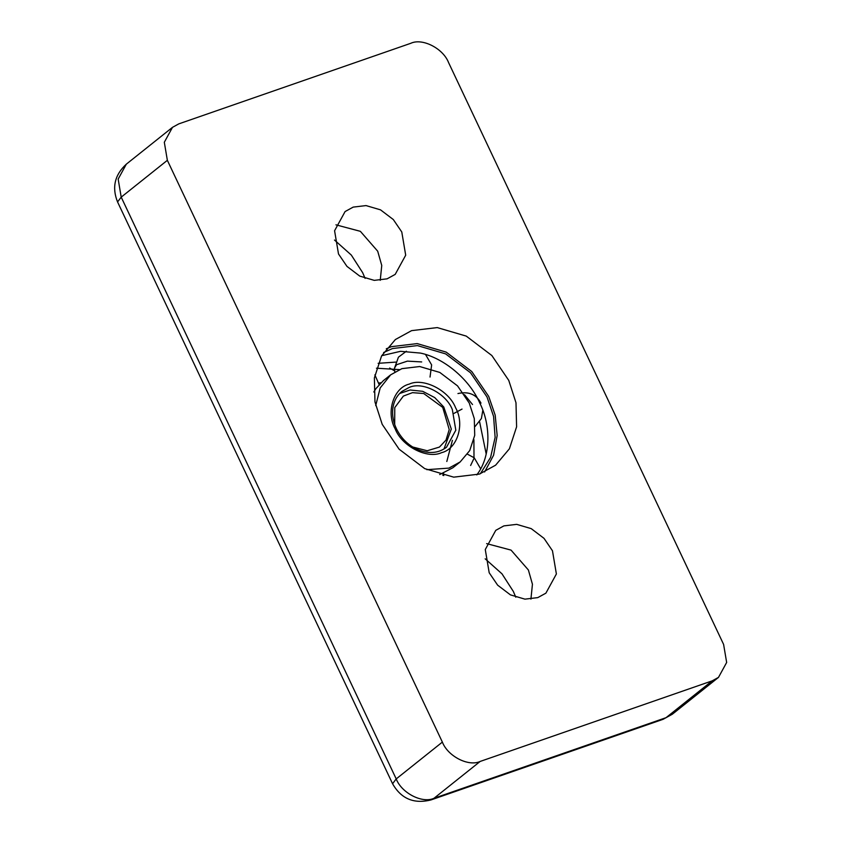 <?xml version="1.0" encoding="UTF-8"?>
<svg xmlns="http://www.w3.org/2000/svg" width="842" height="842" viewBox="0 0 842 842"><rect width="100%" height="100%" fill="white"/><g stroke="black" fill="none" stroke-linecap="round" stroke-linejoin="round"><path stroke-width="1.26" d="M410.801 43.289C422.389 37.816 443.176 48.447 448.597 62.634L723.604 644.414L726.657 662.465L718.489 677.389L712.185 680.852L480.161 761.442C468.573 766.925 447.786 756.284 442.366 742.097L167.358 160.317L164.316 142.266L172.484 127.342L178.788 123.879L410.801 43.289M515.778 597.178L513.357 591.473L502 573.844L485.171 558.814M365.091 278.386L362.67 272.692L351.314 255.063L334.485 240.033M411.58 330.643L437.251 327.591L466.257 336.105L491.844 355.524L508.757 380.384L515.988 402.75L516.599 426.81L509.41 448.775L495.612 465.184L479.393 474.088L453.712 477.151L424.715 468.626L399.129 449.207L382.205 424.347L374.974 401.981L374.374 377.932L381.563 355.955L395.361 339.547L411.58 330.643M353.187 207.111L366.028 205.585L380.521 209.847L393.319 219.552L401.781 231.982L405.697 255.2L395.203 274.387L387.088 278.839L374.258 280.365L359.755 276.102L346.967 266.398L338.505 253.968L334.579 230.75L345.083 211.563L353.187 207.111M503.874 525.892L516.714 524.366L531.218 528.629L544.006 538.343L552.468 550.763L556.383 573.981L545.89 593.168L537.775 597.62L524.945 599.146L510.441 594.884L497.654 585.179L489.191 572.749L485.276 549.542L495.77 530.344L503.874 525.892M386.289 348.767L391.509 346.651L417.19 343.599L446.186 352.114L471.773 371.543L488.697 396.403L495.191 415.169L497.159 435.514L493.58 455.238L484.613 471.983M335.958 224.835L360.365 231.329L377.7 251.2L381.752 265.472L380.237 280.333M486.644 543.616L511.052 550.11L528.387 569.981L532.439 584.253L530.923 599.115M426.831 469.678L448.923 468.11L460.174 461.932L469.741 450.554L474.72 435.325L474.299 418.642L469.289 403.139L457.553 385.899L439.819 372.438L419.705 366.533L401.908 368.649L390.667 374.827L380.184 387.952L375.711 405.612M399.424 369.606L376.458 368.207M383.626 352.524L392.414 348.567L417.4 345.588L445.628 353.882L470.541 372.785L487.013 396.982L493.58 416.39L495.128 437.387L490.581 457.395L480.35 473.751M381.7 355.703L400.539 351.314L420.453 353.082C443.902 357.924 469.131 379.068 479.645 402.687L479.761 402.939C491.402 426.168 490.454 456.396 477.551 473.878L476.814 474.92M390.667 374.827L383.363 380.647L375.869 388.678L373.806 392.004M439.682 474.551L452.859 467.763L460.174 461.932M453.922 413.422L462.037 409.075M395.698 362.113L378.121 363.323M442.839 475.383L443.608 474.572M473.993 457.606L473.909 439.671M394.688 424.494L394.772 407.602L403.371 396.087L412.485 392.656L423.726 393.519L442.713 407.391L449.228 429.578L446.018 440.061L439.44 447.07L427.22 450.754L412.622 446.976M443.976 449.007L451.301 429.062L443.755 406.97L434.735 397.592L422.716 391.32L410.117 390.004L399.676 393.477M394.645 370.89L389.635 368.038M380.942 382.752L378.868 383.036M480.161 761.442L434.009 798.269L431.072 799.9L663.096 719.31L666.033 717.679L434.009 798.269C422.421 803.752 401.634 793.111 396.214 778.924L121.206 197.144L117.564 201.954L392.572 783.734L396.214 778.924L442.366 742.097M167.358 160.317L121.206 197.144L118.164 179.093L126.321 164.169L172.484 127.342M663.096 719.31L672.337 714.216L666.033 717.679L712.185 680.852M452.333 409.57L455.817 430.199L446.492 447.26C438.208 453.522 428.231 454.143 416.569 449.133C407.665 444.734 400.96 437.956 396.445 428.788C393.298 422.063 392.088 415.38 392.804 408.749C393.761 401.339 396.803 395.572 401.939 391.414L409.149 387.457C422.389 381.205 446.134 393.361 452.333 409.57M409.223 384.11C393.54 387.773 385.815 412.391 395.182 428.883C401.844 446.302 427.378 459.374 441.618 452.649C457.301 448.986 465.016 424.357 455.648 407.875C448.986 390.456 423.452 377.384 409.223 384.11M479.603 421.821L486.202 454.048M470.636 465.468L474.246 457.816L467.457 454.185M421.695 361.934L407.391 361.134L396.529 364.733L394.53 368.08L394.803 371.953M472.53 404.549L464.531 394.719M117.564 201.954C111.754 187.482 114.67 174.883 126.321 164.169M431.072 799.9C414.001 804.215 401.16 798.826 392.572 783.734M672.337 714.216L718.489 677.389M474.246 457.816L480.645 468.805M443.481 473.236L443.766 475.604M379.132 384.594L374.858 374.879M430.03 377.069L431.641 364.923L425.515 354.461M406.402 351.209L398.434 357.187L394.53 368.08M446.807 461.49L452.417 440.324M482.824 410.254L481.403 418.506L475.151 426.42M480.993 403.129C476.277 394.372 468.605 391.183 457.953 393.551"/></g></svg>
